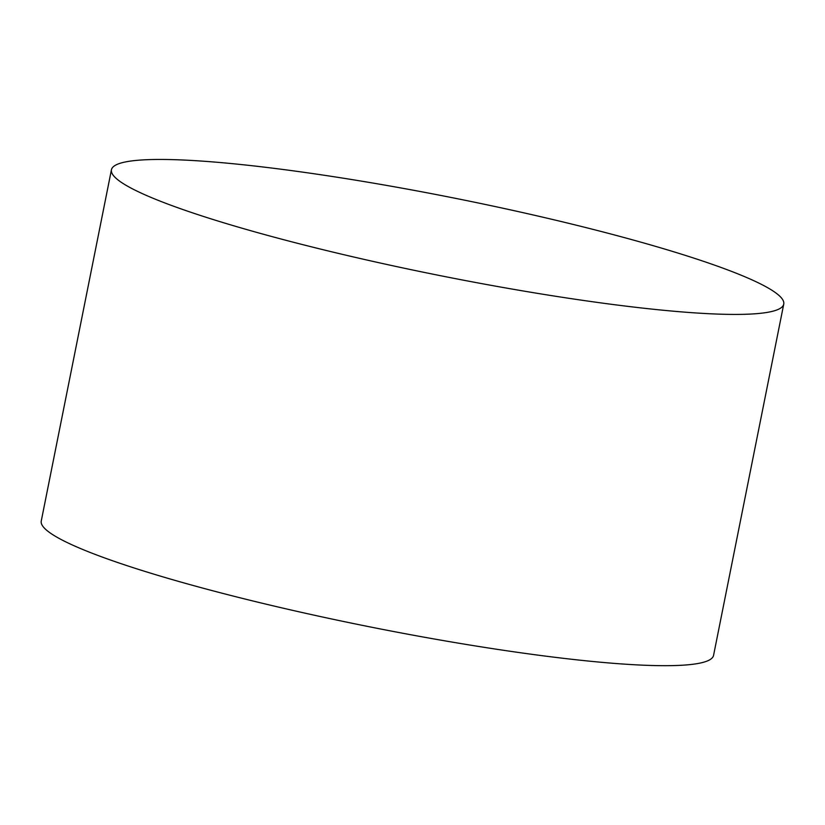 <?xml version="1.0" encoding="UTF-8"?>
<svg xmlns="http://www.w3.org/2000/svg" width="825" height="825" viewBox="0 0 825 825"><rect width="100%" height="100%" fill="white"/><g stroke="black" fill="none" stroke-linecap="round" stroke-linejoin="round"><path stroke-width="1.24" d="M783.75 304.105L713.563 655.37A342.798 39.404 -168.7 0 1 369.683 626.835A342.798 39.404 -168.7 0 1 41.25 521.029L111.437 169.764A342.798 39.404 -168.7 0 1 141.91 159.968A342.798 39.404 -168.7 0 1 523.04 212.664A342.798 39.404 -168.7 0 1 783.75 304.105A342.798 39.404 -168.7 0 1 439.869 275.571A342.798 39.404 -168.7 0 1 111.437 169.764"/></g></svg>
